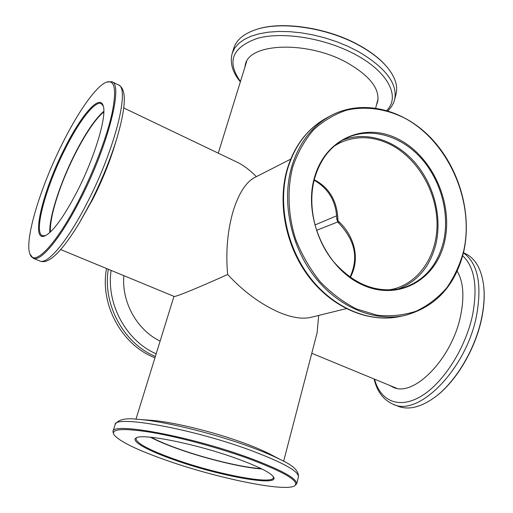 <?xml version="1.0" encoding="UTF-8"?>
<svg xmlns="http://www.w3.org/2000/svg" width="513" height="513" viewBox="0 0 513 513"><rect width="100%" height="100%" fill="white"/><g stroke="black" fill="none" stroke-linecap="round" stroke-linejoin="round"><path stroke-width="0.77" d="M314.264 179.749L314.52 179.877C329.654 187.88 337.471 201.545 337.971 220.859C353.553 234.736 361.043 257.648 350.321 277.424M334.457 145.91L339.484 143.063C356.15 135.374 373.336 135.964 391.041 144.839C417.293 158.485 436.165 190.464 437.025 222.11C437.942 253.736 420.384 282.047 393.727 288.96L388.065 290.089M151.085 437.275C158.312 441.077 167.783 445.053 179.499 449.196C207.015 458.975 242.392 467.471 261.252 468.658M337.727 221.962L316.489 230.356M314.905 225.002L336.573 215.851M103.825 112.026C91.359 121.459 71.006 157.792 59.655 189.887C53.076 208.445 49.985 222.495 50.377 232.036M346.237 308.646L310.891 317.348C302.362 319.31 291.756 317.637 279.072 312.34C260.732 304.235 243.592 291.615 227.657 274.487C225.611 252.268 227.419 231.222 233.075 211.343C238.635 193.536 245.849 182.243 254.711 177.472L290.666 159.184M227.657 274.487C199.628 287.152 174.689 297.469 174.087 296.411L60.707 249.581M311.776 353.284L396.402 388.187M283.631 461.27L317.105 332.834L318.669 315.437M246.695 61.374L218.269 153.169M123.774 107.967L237.596 162.416C243.752 165.468 250.004 170.207 256.359 176.632M375.689 108.038L378.075 98.804M337.028 218.596L336.804 219.372L337.971 220.859L338.17 222.469L338.913 222.757M236.583 458.519C258.263 466.439 270.588 472.614 273.564 477.045C280.06 487.023 219.917 476.128 175.517 460.328C148.186 450.889 130.078 441.007 136.202 437.916C142.095 433.087 196.594 443.963 236.583 458.519M136.676 437.698L135.971 438.609C136.529 443.399 149.86 450.427 175.965 459.686C216.896 474.211 272.339 484.945 273.397 477.757L273.275 476.609M247.478 458.199C217.762 447.509 179.39 437.191 152.117 432.504C124.184 428.054 111.392 428.682 113.732 434.396C118.849 441.161 136.65 449.888 167.142 460.578C217.191 478.18 284.587 492.153 294.513 485.894C300.182 481.303 284.503 472.069 247.478 458.199M113.732 434.396L112.956 431.523C111.834 421.891 189.778 436.095 248.016 457.461C280.861 469.651 297.078 478.449 296.687 483.862L294.513 485.894M150.335 437.204C157.677 441.045 167.244 445.053 179.037 449.221C206.899 459.116 242.675 467.728 261.925 468.991M137.811 419.326C162.55 420.923 212.927 433.132 249.703 446.676C263.009 451.543 273.775 456.121 281.99 460.398L270.242 454.268C263.349 450.683 254.41 446.874 243.425 442.847C213.087 431.664 171.829 421.673 151.021 420.307L137.811 419.326C125.371 417.762 117.798 419.557 115.104 424.719L112.956 431.523M63.958 149.655C80.284 116.457 99.323 93.757 103.075 105.498C107.262 114.983 95.296 155.978 77.476 190.83C64.042 216.678 53.224 231.69 45.029 235.845C30.267 242.681 42.451 191.939 63.958 149.655M103.228 105.979L101.253 103.645C94.931 100.343 78.688 121.652 64.625 150.104C45.708 187.489 33.377 232.652 42.432 235.736L45.484 235.64M62.118 144.05C40.226 187.649 24.175 240.315 29.959 254.063C34.172 267.536 56.975 243.861 79.906 198.23C94.533 169.348 107.102 135.913 112.097 113.059C116.701 89.846 114.848 79.528 106.537 82.112C96.252 85.812 78.002 111.956 62.118 144.05M106.537 82.112L111.866 81.708C123.453 84.279 108.281 145.102 80.669 198.762C61.009 237.808 40.681 262.233 33.23 258.296L29.959 254.063M103.831 111.27C95.059 118.933 85.299 133.367 74.552 154.586C60.008 183.423 48.908 217.756 49.825 232.543M116.727 138.811C110.282 159.562 101.6 180.749 90.679 202.391L78.925 223.706L92.866 199.05C101.843 181.269 108.993 163.82 114.309 146.699L116.727 138.811C126.48 105.678 126.602 88.428 118.285 84.825L111.866 81.708M314.366 177.889C325.21 138.042 365.634 121.53 399.095 139.53C432.741 156.991 453.396 203.398 444.656 241.386C436.428 279.566 398.832 301.4 362.729 285.01C326.473 269.222 302.984 217.486 314.366 177.889M443.604 241.238C450.016 212.767 440.417 178.825 419.878 156.831C399.345 134.874 369.206 126.833 345.589 138.504C330.481 146.276 320.157 159.575 314.616 178.402C307.325 204.847 314.559 237.949 332.828 260.822C353.406 284.382 376.241 293.583 401.333 288.421C423.328 281.772 437.416 266.042 443.604 241.238M292.628 167.296C287.03 189.714 287.992 214.761 295.52 238.846C301.663 254.538 309.852 268.786 320.074 281.586C331.225 293.192 343.441 302.349 356.721 309.038L377.01 315.162C390.643 316.611 403.648 315.303 416.017 311.237C427.739 305.697 437.961 297.918 446.688 287.915C454.371 276.866 460.052 264.451 463.739 250.684C474.724 201.147 448.138 141.216 404.475 118.016C385.782 108.775 365.743 105.909 346.775 110.122C334.45 114.2 323.318 120.837 313.379 130.033C304.401 140.575 297.489 152.996 292.628 167.296M463.848 251.101C455.499 285.594 435.787 307.05 404.706 315.469C374.432 322.106 338.439 307.364 314.559 276.635C290.711 245.913 281.631 201.994 291.557 167.167C298.746 143.377 311.718 126.262 330.475 115.823C362.172 98.752 403.103 108.942 430.991 138.048C458.898 167.219 472.204 212.664 463.848 251.101M397.594 289.236C417.518 281.746 430.33 266.51 436.031 243.521C442.283 216.018 433.453 183.327 414.042 161.544C394.619 139.805 365.788 130.751 342.235 140.331M106.55 268.517C99.605 304.491 121.947 345.326 154.964 357.773M160.12 341.1C137.061 330.083 121.446 302.074 123.864 275.667M255.634 29.716L256.243 29.517C281.477 20.655 328.031 27.567 359.664 45.522C371.277 52.018 380.306 59.078 386.751 66.69L387.161 67.184C380.672 59.514 371.579 52.403 359.87 45.856C327.987 27.76 281.047 20.789 255.634 29.716C243.739 33.787 236.499 39.847 233.915 47.882L232.242 53.205L234.665 48.132L238.609 43.554L244.034 39.578L250.87 36.301L259.014 33.807L268.318 32.172L278.617 31.447L289.691 31.665L301.304 32.838L313.206 34.942L325.127 37.936L336.791 41.765L347.942 46.324L358.33 51.518C385.661 67.703 397.767 83.69 394.664 99.471L396.042 94.065C398.088 85.876 395.125 76.912 387.161 67.184M244.816 67.389L245.432 64.337C249.523 42.675 308.371 40.668 347.628 63.035C370.097 76.129 380.088 89.115 377.587 101.984L376.504 104.902M245.528 65.087L245.836 63.195M377.844 100.798L377.113 102.568M483.618 285.388L483.688 285.953C484.791 295.706 484.125 306.511 481.688 318.368C475.339 349.866 454.986 383.346 433.786 398.005L433.325 398.338C454.685 383.564 475.205 349.808 481.604 318.06C484.067 306.107 484.74 295.219 483.618 285.388C481.463 269.203 475.5 258.68 465.746 253.813L463.483 252.71M463.438 252.883C477.802 263.201 482.162 284.151 476.532 315.726C466.311 369.36 418.178 417.511 392.952 404.173L397.896 406.174C408.04 410.169 419.852 407.559 433.325 398.338M457.186 271.191C463.329 281.611 464.496 296.334 460.68 315.36C452.184 358.754 413.388 397.973 392.894 387.123L389.886 385.552M393.978 387.533L392.015 386.43M281.99 460.398C293.391 465.624 298.874 471.139 298.451 476.949C298.899 471.325 282.753 462.38 250.017 450.1C191.965 428.592 114.104 414.735 115.104 424.719M78.925 223.706C60.823 253.127 48.081 264.753 39.841 260.982C47.504 264.997 68.005 240.725 87.672 201.814C115.297 148.34 130.148 87.543 118.285 84.825M400.102 316.47C369.437 323.164 333.456 308.396 309.775 278.052C286.126 247.683 277.135 204.36 287.036 169.681C294.225 145.897 307.319 128.699 326.332 118.073C307.646 128.474 294.712 145.5 287.543 169.155C277.636 203.776 286.639 247.413 310.359 277.931C334.11 308.448 369.937 323.081 400.102 316.47L404.706 315.469M155.368 356.471C123.691 343.434 102.401 304.286 108.307 269.235M156.189 353.823C126.192 340.889 106.056 303.901 111.109 270.396M240.456 81.484C226.361 61.598 232.139 47.177 257.782 38.225C283.317 31.274 326.172 38.372 356.279 55.019C388.649 72.519 400.32 96.951 386.796 110.455M462.707 255.769C474.544 266.895 477.834 286.607 472.588 314.918C465.599 348.218 443.399 382.916 421.282 396.145C399.12 409.509 380.364 401.128 374.561 379.216M135.958 419.204L173.965 296.36M314.148 180.21C328.807 188.746 336.361 201.795 336.804 219.372L338.17 222.469C351.841 236.91 360.53 254.249 349.975 277.18M298.451 476.949L296.687 483.862M39.841 260.982L33.23 258.296M326.332 118.073L330.475 115.823M387.892 110.782C391.265 107.544 393.529 103.773 394.664 99.471M240.334 81.862C232.415 72.275 229.715 62.721 232.242 53.205M374.08 379.017C377.055 391.457 383.346 399.839 392.952 404.173"/></g></svg>
